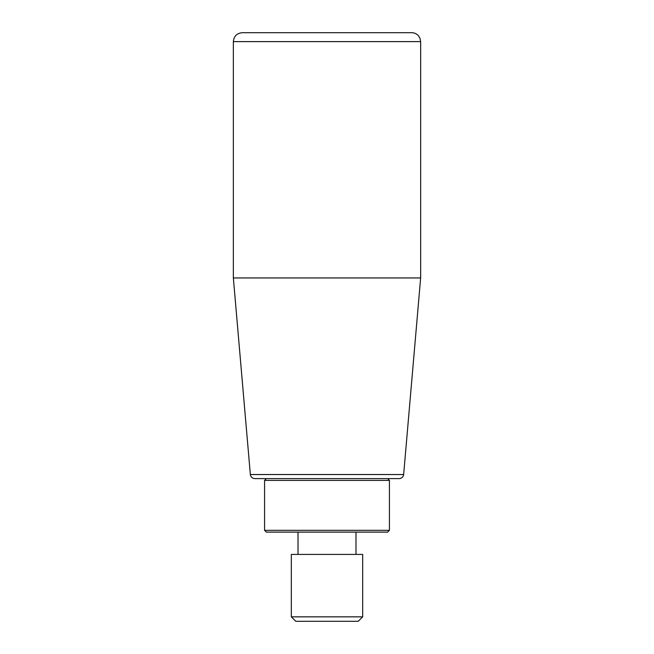 <?xml version="1.0" encoding="UTF-8"?>
<svg xmlns="http://www.w3.org/2000/svg" width="654" height="654" viewBox="0 0 654 654"><rect width="100%" height="100%" fill="white"/><g stroke="black" fill="none" stroke-linecap="round" stroke-linejoin="round"><path stroke-width="0.98" d="M389.424 480.396L264.576 480.396L266.358 478.605L387.642 478.605L389.424 480.396L389.424 530.337L264.576 530.337L266.358 532.119L387.642 532.119L389.424 530.337M264.576 480.396L264.576 530.337M355.98 554.412L355.98 532.119M250.351 474.534C250.784 477.036 252.264 478.393 254.798 478.605L399.202 478.605C401.736 478.393 403.216 477.036 403.649 474.534L250.351 474.534L233.355 277.95L233.355 41.619C233.887 36.199 236.862 33.231 242.274 32.7L411.726 32.7C414.383 32.749 416.614 33.755 418.413 35.717L420.015 38.333L420.645 41.619L233.355 41.619M403.649 474.534L420.645 277.95L233.355 277.95M291.324 616.845L295.788 621.3L358.212 621.3L362.676 616.845L362.676 554.412L291.324 554.412L291.324 616.845L362.676 616.845M298.02 554.412L298.02 532.119M420.645 277.95L420.645 41.619"/></g></svg>
